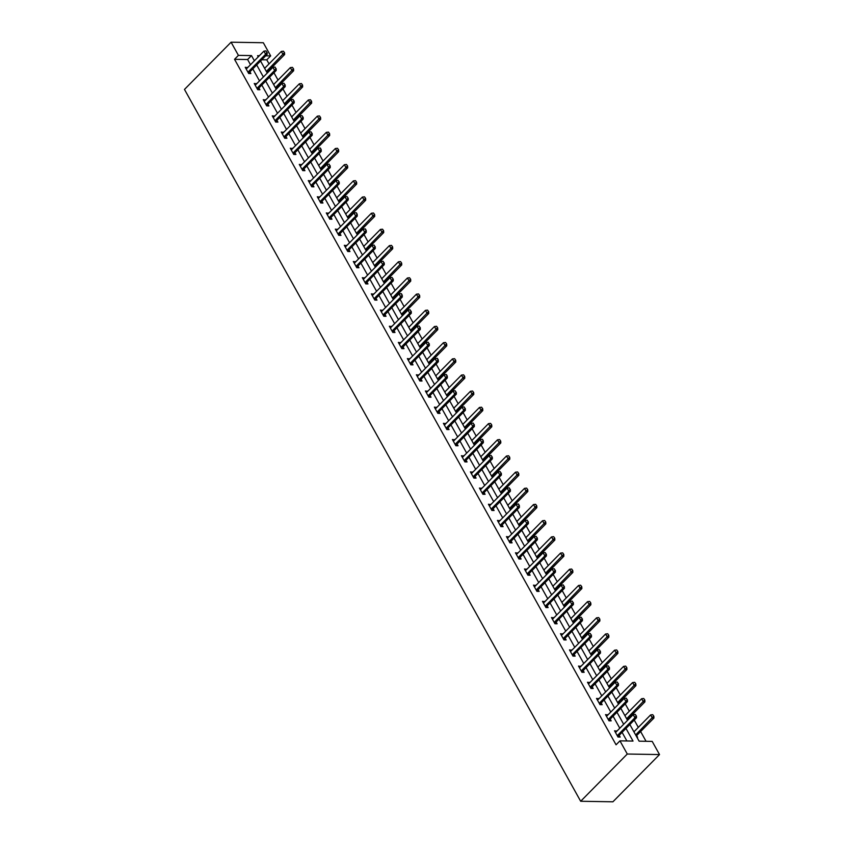 <?xml version="1.0" encoding="UTF-8"?>
<svg xmlns="http://www.w3.org/2000/svg" width="844" height="844" viewBox="0 0 844 844"><rect width="100%" height="100%" fill="white"/><g stroke="black" fill="none" stroke-linecap="round" stroke-linejoin="round"><path stroke-width="1.27" d="M629.846 724.511L639.119 741.18L652.19 741.391L659.523 754.568L612.913 801.8L580.672 801.262L184.477 89.432L231.087 42.2L238.419 55.377L234.537 59.312L616.067 744.798L619.95 740.853L633.021 741.074L625.984 728.425M231.087 42.2L263.328 42.738L270.66 55.904L265.67 55.831M269.025 63.891L266.767 59.85L270.66 55.904M646.061 741.296L640.628 731.526M638.317 727.38L634.234 720.048M631.934 715.912L631.618 715.343M629.308 711.197L625.235 703.875M622.925 699.729L622.608 699.159M620.308 695.013L616.226 687.691M613.915 683.545L613.609 682.975M611.299 678.84L607.216 671.507M604.916 667.361L604.599 666.802M602.289 662.656L598.206 655.324M595.906 651.178L595.59 650.619M593.279 646.472L589.207 639.14M586.896 634.994L586.58 634.435M584.28 630.289L580.197 622.956M577.887 618.81L577.581 618.251M575.27 614.105L571.188 606.773M568.877 602.627L568.571 602.067M566.261 597.921L562.178 590.589M559.878 586.443L559.561 585.884M557.251 581.738L553.179 574.405M550.868 570.259L550.552 569.7M548.252 565.554L544.169 558.222M541.859 554.086L541.553 553.516M539.242 549.37L535.159 542.038M532.849 537.902L532.543 537.333M530.232 533.186L526.15 525.865M523.85 521.719L523.533 521.149M521.223 517.003L517.15 509.681M514.84 505.535L514.524 504.965M512.224 500.83L508.141 493.497M505.83 489.351L505.514 488.792M503.214 484.646L499.131 477.314M496.821 473.167L496.515 472.608M494.204 468.462L490.121 461.13M487.821 456.984L487.505 456.425M485.194 452.278L481.122 444.946M478.812 440.8L478.495 440.241M476.195 436.095L472.112 428.763M469.802 424.616L469.486 424.057M467.186 419.911L463.103 412.579M460.792 408.433L460.486 407.874M458.176 403.727L454.093 396.395M451.793 392.249L451.477 391.69M449.166 387.544L445.083 380.211M442.783 376.076L442.467 375.506M440.157 371.36L436.084 364.028M433.774 359.892L433.457 359.322M431.157 355.176L427.075 347.855M424.764 343.708L424.458 343.139M422.148 339.003L418.065 331.671M415.765 327.525L415.448 326.955M413.138 322.819L409.055 315.487M406.755 311.341L406.439 310.782M404.128 306.636L400.056 299.303M397.746 295.157L397.429 294.598M395.129 290.452L391.046 283.12M388.736 278.974L388.43 278.414M386.119 274.268L382.037 266.936M379.726 262.79L379.42 262.231M377.11 258.085L373.027 250.752M370.727 246.606L370.411 246.047M368.1 241.901L364.028 234.569M361.717 230.423L361.401 229.863M359.101 225.717L355.018 218.385M352.708 214.239L352.402 213.68M350.091 209.534L346.008 202.201M343.698 198.066L343.392 197.496M341.082 193.35L336.999 186.028M334.699 181.882L334.382 181.312M332.072 177.166L327.999 169.844M325.689 165.698L325.373 165.129M323.073 160.993L318.99 153.661M316.679 149.515L316.363 148.955M314.063 144.809L309.98 137.477M307.67 133.331L307.364 132.772M305.053 128.626L300.97 121.293M298.671 117.147L298.354 116.588M296.044 112.442L291.971 105.11M289.661 100.963L289.344 100.404M287.044 96.258L282.962 88.926M280.651 84.78L280.335 84.221M278.035 80.075L273.952 72.742M271.641 68.596L271.335 68.037M266.767 59.85L261.788 59.766M264.225 67.615L265.027 67.942M267.643 72.658L267.348 72.13M273.234 83.799L274.026 84.126M276.653 88.842L276.357 88.314M282.234 99.982L283.035 100.309M291.243 116.166L292.045 116.493M300.253 132.35L301.055 132.677M303.671 137.382L303.376 136.865A1.298 0.971 91 0 1 303.566 136.612L320.657 119.289L319.095 119.268L317.355 116.155L300.654 133.078M309.263 148.523L310.054 148.86M318.262 164.707L319.064 165.044M321.691 169.749L321.395 169.222M327.272 180.89L328.073 181.228M330.69 185.933L330.405 185.406M336.281 197.074L337.083 197.412M339.699 202.117L339.415 201.589A1.298 0.971 91 0 1 339.594 201.336L356.685 184.024L355.124 183.992L353.393 180.88L336.682 197.802M345.291 213.258L346.093 213.595M348.709 218.301L348.414 217.773M354.29 229.441L355.092 229.779M357.719 234.484L357.423 233.957M363.3 245.625L364.102 245.952M366.718 250.668L366.433 250.14M372.309 261.809L373.111 262.136M375.728 266.852L375.443 266.324A1.298 0.971 91 0 1 375.622 266.071L392.713 248.748L391.152 248.727L389.422 245.615L372.721 262.537M381.319 277.993L382.121 278.32M384.737 283.025L384.442 282.508A1.298 0.971 91 0 1 384.632 282.255L401.723 264.932L400.161 264.91L398.421 261.798L381.72 278.72M390.318 294.176L391.12 294.503M399.328 310.36L400.13 310.687M408.338 326.533L409.14 326.871M417.347 342.717L418.149 343.054M420.766 347.76L420.47 347.232A1.298 0.971 91 0 1 420.66 346.989L437.751 329.666L436.19 329.635L434.449 326.522L417.748 343.455M426.357 358.9L427.148 359.238M429.775 363.943L429.48 363.416M435.356 375.084L436.158 375.422M438.785 380.127L438.49 379.6M444.366 391.268L445.168 391.605M447.784 396.311L447.499 395.783M453.376 407.452L454.177 407.789M456.794 412.494L456.498 411.967A1.298 0.971 91 0 1 456.688 411.714L473.779 394.401L472.218 394.37L470.477 391.257L453.777 408.179M462.385 423.635L463.177 423.962M465.804 428.678L465.508 428.151M471.385 439.819L472.186 440.146M474.813 444.862L474.518 444.334M480.394 456.003L481.196 456.33M489.404 472.186L490.206 472.513M498.414 488.37L499.205 488.697M507.413 504.543L508.215 504.881M516.423 520.727L517.224 521.064M519.841 525.77L519.556 525.242M525.432 536.911L526.234 537.248M528.85 541.953L528.566 541.426M534.442 553.094L535.244 553.432M537.86 558.137L537.565 557.61M543.441 569.278L544.243 569.616M546.87 574.321L546.574 573.793M552.451 585.462L553.253 585.789M555.869 590.505L555.584 589.977M561.46 601.645L562.262 601.972M564.879 606.688L564.594 606.161M570.47 617.829L571.272 618.156M573.888 622.872L573.593 622.344M579.469 634.013L580.271 634.34M588.479 650.196L589.281 650.524M591.897 655.229L591.612 654.712A1.298 0.971 91 0 1 591.802 654.459L608.893 637.136L607.321 637.114L605.591 634.002L588.89 650.924M597.489 666.37L598.29 666.707M606.498 682.553L607.3 682.891M609.917 687.596L609.621 687.069M615.508 698.737L616.299 699.075M618.926 703.78L618.631 703.252M624.507 714.921L625.309 715.258M627.936 719.964L627.641 719.436A1.298 0.971 91 0 1 627.831 719.183L644.921 701.87L643.35 701.839L641.619 698.726L624.919 715.659M633.517 731.104L634.319 731.442M636.977 737.329L637.6 737.339L636.65 735.62M626.892 740.969L622.102 732.36M619.791 728.214L613.092 716.176M610.782 712.03L604.082 699.992M601.772 695.846L595.073 683.809M592.773 679.663L586.063 667.625M583.763 663.479L577.064 651.441M574.753 647.295L568.054 635.258M565.744 631.112L559.044 619.074M556.734 614.938L550.035 602.901M547.735 598.755L541.036 586.717M538.725 582.571L532.026 570.533M529.716 566.387L523.016 554.35M520.706 550.204L514.007 538.166M511.707 534.02L505.007 521.982M502.697 517.836L495.998 505.799M493.687 501.652L486.988 489.615M484.678 485.469L477.978 473.431M475.678 469.285L468.979 457.248M466.669 453.101L459.969 441.064M457.659 436.928L450.96 424.891M448.649 420.745L441.95 408.707M439.65 404.561L432.951 392.523M430.64 388.377L423.941 376.34M421.631 372.193L414.931 360.156M412.621 356.01L405.922 343.972M403.622 339.826L396.912 327.788M394.612 323.642L387.913 311.605M385.602 307.459L378.903 295.421M376.593 291.275L369.894 279.237M367.594 275.102L360.884 263.054M358.584 258.918L351.885 246.881M349.574 242.734L342.875 230.697M340.565 226.551L333.865 214.513M331.555 210.367L324.856 198.329M322.556 194.183L315.856 182.146M313.546 178L306.847 165.962M304.536 161.816L297.837 149.778M295.527 145.632L288.827 133.595M286.527 129.448L279.828 117.411M277.518 113.265L270.818 101.227M268.508 97.092L261.809 85.054M259.498 80.908L252.799 68.87M250.499 64.724L247.608 59.523L234.537 59.312M247.598 67.657L245.235 67.298L248.706 73.523L250.879 73.555L249.929 71.845M256.608 83.841L254.244 83.482L257.715 89.707L259.889 89.738L258.929 88.029M265.607 100.025L263.254 99.666L266.715 105.89L268.898 105.922L267.938 104.202M274.616 116.208L272.264 115.85L275.724 122.074L277.908 122.106L276.948 120.386M283.626 132.392L281.274 132.033L284.734 138.258L286.907 138.289L285.958 136.57M292.636 148.576L290.273 148.217L293.744 154.441L295.917 154.473L294.957 152.753M301.646 164.749L299.282 164.401L302.743 170.615L304.927 170.657L303.967 168.937L303.07 170.625M310.645 180.932L308.292 180.574L311.752 186.798L313.936 186.84L312.976 185.121M319.654 197.116L317.302 196.757L320.762 202.982L322.935 203.024L321.986 201.305M328.664 213.3L326.301 212.941L329.772 219.166L331.945 219.208L330.996 217.488M337.674 229.484L335.311 229.125L338.771 235.349L340.955 235.392L339.995 233.672L339.098 235.36M346.673 245.667L344.32 245.309L347.781 251.533L349.965 251.565L349.005 249.856L348.108 251.544M355.683 261.851L353.33 261.492L356.79 267.717L358.964 267.748L358.014 266.039M364.692 278.035L362.329 277.676L365.8 283.901L367.973 283.932L367.024 282.212M373.702 294.218L371.339 293.86L374.799 300.084L376.983 300.116L376.023 298.396M382.701 310.402L380.349 310.043L383.809 316.268L385.993 316.3L385.033 314.58L384.136 316.268M391.711 326.586L389.358 326.227L392.819 332.452L394.992 332.483L394.042 330.764M400.721 342.759L398.357 342.4L401.828 348.625L404.002 348.667L403.052 346.947M409.73 358.943L407.367 358.584L410.838 364.808L413.011 364.851L412.051 363.131M418.729 375.126L416.377 374.768L419.837 380.992L422.021 381.034L421.061 379.315L420.164 381.003M427.739 391.31L425.387 390.951L428.847 397.176L431.031 397.218L430.071 395.498L429.174 397.186M436.749 407.494L434.386 407.135L437.857 413.36L440.03 413.402L439.08 411.682M445.759 423.677L443.395 423.319L446.866 429.543L449.04 429.575L448.08 427.866M454.758 439.861L452.405 439.502L455.865 445.727L458.049 445.759L457.089 444.039M463.767 456.045L461.415 455.686L464.875 461.911L467.059 461.942L466.099 460.223L465.202 461.911M472.777 472.229L470.414 471.87L473.885 478.094L476.058 478.126L475.109 476.406M481.787 488.412L479.424 488.054L482.895 494.278L485.068 494.31L484.108 492.59M490.797 504.596L488.433 504.237L491.894 510.462L494.078 510.493L493.118 508.774M499.796 520.769L497.443 520.41L500.903 526.635L503.087 526.677L502.127 524.957L501.231 526.645M508.805 536.953L506.453 536.594L509.913 542.819L512.086 542.861L511.137 541.141M517.815 553.136L515.452 552.778L518.923 559.002L521.096 559.044L520.147 557.325M526.825 569.32L524.462 568.961L527.922 575.186L530.106 575.228L529.146 573.509M535.824 585.504L533.471 585.145L536.932 591.37L539.116 591.401L538.155 589.692M544.834 601.688L542.481 601.329L545.941 607.553L548.115 607.585L547.165 605.876M553.843 617.871L551.48 617.513L554.951 623.737L557.124 623.769L556.175 622.049M562.853 634.055L560.49 633.696L563.95 639.921L566.134 639.952L565.174 638.233M571.852 650.239L569.5 649.88L572.96 656.104L575.144 656.136L574.184 654.416M580.862 666.422L578.509 666.064L581.97 672.288L584.143 672.32L583.193 670.6M589.872 682.606L587.508 682.247L590.979 688.472L593.153 688.504L592.203 686.784M598.881 698.779L596.518 698.421L599.989 704.645L602.162 704.687L601.202 702.968M607.88 714.963L605.528 714.604L608.988 720.829L611.172 720.871L610.212 719.151M616.89 731.147L614.537 730.788L617.998 737.012L620.182 737.055L619.222 735.335M619.95 740.853L627.282 754.03L580.672 801.262M627.282 754.03L659.523 754.568M259.372 55.725L257.589 55.693L258.243 56.875M260.553 61.011L267.253 73.048M269.553 77.194L276.262 89.232M278.562 93.378L285.261 105.416M287.572 109.562L294.271 121.599M296.582 125.745L303.281 137.783M305.581 141.929L312.291 153.967M314.59 158.113L321.29 170.15M323.6 174.297L330.299 186.334M332.61 190.48L339.309 202.518M341.62 206.664L348.319 218.702M350.619 222.837L357.318 234.885M359.628 239.021L366.328 251.058M368.638 255.204L375.337 267.242M377.648 271.388L384.347 283.426M386.647 287.572L393.346 299.609M395.657 303.756L402.356 315.793M404.666 319.939L411.366 331.977M413.676 336.123L420.375 348.161M422.675 352.307L429.374 364.344M431.685 368.49L438.384 380.528M440.695 384.674L447.394 396.712M449.704 400.847L456.404 412.885M458.703 417.031L465.413 429.068M467.713 433.215L474.412 445.252M476.723 449.398L483.422 461.436M485.733 465.582L492.432 477.62M494.732 481.766L501.441 493.803M503.741 497.949L510.441 509.987M512.751 514.133L519.45 526.171M521.761 530.317L528.46 542.354M530.77 546.501L537.47 558.538M539.77 562.684L546.469 574.722M548.779 578.857L555.479 590.895M557.789 595.041L564.488 607.079M566.799 611.225L573.498 623.262M575.798 627.409L582.497 639.446M584.808 643.592L591.507 655.63M593.817 659.776L600.517 671.813M602.827 675.96L609.526 687.997M611.826 692.143L618.525 704.181M620.836 708.327L627.535 720.365M254.382 60.789L251.491 55.588L238.419 55.377M623.674 724.279L616.975 712.241M614.664 708.095L607.965 696.057M605.654 691.911L598.955 679.874M596.655 675.727L589.956 663.69M587.646 659.544L580.946 647.506M578.636 643.36L571.937 631.323M569.626 627.176L562.927 615.139M560.627 610.993L553.928 598.955M551.617 594.82L544.918 582.782M542.608 578.636L535.908 566.598M533.598 562.452L526.899 550.415M524.599 546.268L517.899 534.231M515.589 530.085L508.89 518.047M506.579 513.901L499.88 501.863M497.57 497.717L490.87 485.68M488.57 481.534L481.861 469.496M479.561 465.35L472.862 453.312M470.551 449.166L463.852 437.129M461.541 432.993L454.842 420.945M452.542 416.809L445.832 404.772M443.533 400.626L436.833 388.588M434.523 384.442L427.824 372.404M425.513 368.258L418.814 356.221M416.503 352.075L409.804 340.037M407.504 335.891L400.805 323.853M398.495 319.707L391.795 307.67M389.485 303.523L382.786 291.486M380.475 287.34L373.776 275.302M371.476 271.156L364.777 259.119M362.466 254.983L355.767 242.935M353.457 238.799L346.757 226.762M344.447 222.616L337.748 210.578M335.448 206.432L328.749 194.394M326.438 190.248L319.739 178.211M317.428 174.064L310.729 162.027M308.419 157.881L301.719 145.843M299.42 141.697L292.71 129.66M290.41 125.513L283.711 113.476M281.4 109.33L274.701 97.292M272.39 93.146L265.691 81.108M263.391 76.973L256.681 64.935M247.608 59.523L251.491 55.588M246.037 68.733L247.419 67.33M255.046 84.917L256.428 83.514M264.056 101.101L265.427 99.697M273.055 117.284L274.437 115.881M282.065 133.468L283.447 132.065M291.074 149.652L292.457 148.249M300.084 165.825L301.456 164.432M309.083 182.009L310.465 180.616M318.093 198.192L319.475 196.8M327.103 214.376L328.485 212.983M336.112 230.56L337.494 229.167M345.122 246.743L346.494 245.34M354.121 262.927L355.503 261.524M363.131 279.111L364.513 277.708M372.141 295.294L373.523 293.891M381.15 311.478L382.522 310.075M390.15 327.662L391.532 326.259M399.159 343.835L400.541 342.442M408.169 360.019L409.551 358.626M417.179 376.202L418.55 374.81M426.178 392.386L427.56 390.994M435.188 408.57L436.57 407.177M444.197 424.754L445.579 423.35M453.207 440.937L454.578 439.534M462.206 457.121L463.588 455.718M471.216 473.305L472.598 471.901M480.225 489.488L481.607 488.085M489.235 505.672L490.607 504.269M498.234 521.845L499.616 520.453M507.244 538.029L508.626 536.636M516.254 554.213L517.636 552.82M525.263 570.396L526.645 569.004M534.273 586.58L535.645 585.187M543.272 602.764L544.654 601.361M552.282 618.947L553.664 617.544M561.292 635.131L562.674 633.728M570.301 651.315L571.673 649.912M579.3 667.499L580.683 666.095M588.31 683.682L589.692 682.279M597.32 699.855L598.702 698.463M606.33 716.039L607.701 714.646M615.329 732.223L616.711 730.83M266.873 52.455L265.997 50.893L266.873 52.455L265.638 54.248L267.21 54.269L250.119 71.592A1.298 0.971 -89 0 0 249.908 71.877L249.033 73.534M246.1 68.849L246.553 68.638A1.298 0.971 -89 0 0 246.817 68.448L263.908 51.136L265.638 54.248L248.547 71.561A1.298 0.971 -89 0 0 248.336 71.845L248.062 72.373M265.997 50.893L263.908 51.136M267.21 54.269L267.126 52.455M267.052 72.7L267.337 72.162A1.298 0.971 91 0 1 267.537 71.877L284.628 54.554L283.067 54.533L281.326 51.421L264.626 68.343M284.555 52.75L283.426 51.189L284.555 52.75L284.628 54.554M266.366 71.455L284.291 52.739M281.326 51.421L283.426 51.189M275.872 68.638L275.007 67.077L275.872 68.638L274.648 70.432L276.21 70.453L259.119 87.776A1.298 0.971 -89 0 0 258.918 88.061L258.032 89.707M255.11 85.033L255.563 84.822A1.298 0.971 -89 0 0 255.827 84.632L272.907 67.32L274.648 70.432L257.557 87.744A1.298 0.971 -89 0 0 257.346 88.029L257.072 88.557M275.007 67.077L272.907 67.32M276.21 70.453L276.136 68.638M284.882 84.822L284.017 83.261L284.882 84.822L283.647 86.605L285.219 86.637L268.128 103.949A1.298 0.971 -89 0 0 267.917 104.245L267.042 105.89M264.119 101.217L264.562 101.006A1.298 0.971 -89 0 0 264.826 100.816L281.917 83.493L283.647 86.605L266.556 103.928A1.298 0.971 -89 0 0 266.356 104.213L266.082 104.74M284.017 83.261L281.917 83.493M285.219 86.637L285.145 84.822M276.062 88.873L276.336 88.346A1.298 0.971 91 0 1 276.547 88.061L293.638 70.738L292.066 70.717L290.336 67.604L273.635 84.527M293.564 68.934L292.435 67.372L293.564 68.934L293.638 70.738M275.366 87.639L293.301 68.923M290.336 67.604L292.435 67.372M285.061 105.057L285.346 104.529A1.298 0.971 91 0 1 285.557 104.245L302.648 86.921L301.076 86.9L299.346 83.788L282.645 100.71M302.574 85.117L301.445 83.556L302.574 85.117L302.648 86.921M284.375 103.823L302.31 85.107M299.346 83.788L301.445 83.556M293.891 101.006L293.026 99.444L293.891 101.006L292.657 102.789L294.229 102.82L277.138 120.133A1.298 0.971 -89 0 0 276.927 120.428L276.051 122.074M273.129 117.4L273.572 117.189A1.298 0.971 -89 0 0 273.836 116.999L290.927 99.676L292.657 102.789L275.566 120.112A1.298 0.971 -89 0 0 275.355 120.397L275.081 120.914M293.026 99.444L290.927 99.676M294.229 102.82L294.155 101.006M302.901 117.189L302.025 115.628L302.901 117.189L301.667 118.972L303.239 119.004L286.148 136.317A1.298 0.971 -89 0 0 285.937 136.612L285.061 138.258M282.139 133.584L282.582 133.373A1.298 0.971 -89 0 0 282.846 133.183L299.936 115.86L301.667 118.972L284.576 136.295A1.298 0.971 -89 0 0 284.365 136.58L284.09 137.097M302.025 115.628L299.936 115.86M303.239 119.004L303.154 117.189M311.9 133.363L311.035 131.812L311.9 133.363L310.676 135.156L312.238 135.188L295.147 152.5A1.298 0.971 -89 0 0 294.946 152.785L294.06 154.441M291.138 149.768L291.591 149.557A1.298 0.971 -89 0 0 291.855 149.367L308.946 132.044L310.676 135.156L293.585 152.479A1.298 0.971 -89 0 0 293.374 152.764L293.1 153.281M311.035 131.812L308.946 132.044M312.238 135.188L312.164 133.373M294.071 121.241L294.356 120.713A1.298 0.971 91 0 1 294.567 120.428L311.658 103.105L310.086 103.084L308.355 99.972L291.655 116.894M311.573 101.291L310.444 99.74L311.573 101.291L311.658 103.105M293.385 120.006L311.32 101.291M308.355 99.972L310.444 99.74M320.583 117.474L319.454 115.913L320.583 117.474L320.657 119.289M302.395 136.19L320.319 117.474M303.08 137.424L302.774 136.886M317.355 116.155L319.454 115.913M312.09 153.608L312.364 153.08A1.298 0.971 91 0 1 312.575 152.796L329.666 135.473L328.094 135.451L326.364 132.339L309.664 149.261M329.593 133.658L328.464 132.097L329.593 133.658L329.666 135.473M311.394 152.374L329.329 133.658M326.364 132.339L328.464 132.097M302.585 168.663L304.156 168.684L321.248 151.371L319.676 151.34L302.585 168.663A1.298 0.971 -89 0 0 302.384 168.948L302.11 169.465M304.156 168.684A1.298 0.971 -89 0 0 303.945 168.969L302.384 168.948M320.045 147.995L321.174 149.557L320.309 147.995L317.945 148.227L300.854 165.551A1.298 0.971 -89 0 1 300.591 165.74L300.147 165.952M320.91 149.546L319.676 151.34L317.945 148.227M321.248 151.371L321.174 149.557M321.089 169.792L321.374 169.264A1.298 0.971 91 0 1 321.585 168.979L338.676 151.656L337.104 151.625L335.374 148.512L318.673 165.445M338.602 149.842L337.473 148.28L338.602 149.842L338.676 151.656M320.403 168.557L338.338 149.842M335.374 148.512L337.473 148.28M329.92 165.73L329.054 164.179L329.92 165.73L328.685 167.523L330.257 167.545L313.166 184.868A1.298 0.971 -89 0 0 312.955 185.152L312.08 186.809M309.157 182.135L309.6 181.924A1.298 0.971 -89 0 0 309.864 181.734L326.955 164.411L328.685 167.523L311.594 184.847A1.298 0.971 -89 0 0 311.394 185.131L311.109 185.648M329.054 164.179L326.955 164.411M330.257 167.545L330.183 165.74M330.099 185.975L330.384 185.448A1.298 0.971 91 0 1 330.595 185.152L347.686 167.84L346.114 167.808L344.384 164.696L327.683 181.629M347.601 166.025L346.473 164.464L347.601 166.025L347.686 167.84M329.413 184.741L347.348 166.025M344.384 164.696L346.473 164.464M338.929 181.914L338.064 180.363L338.929 181.914L337.695 183.707L339.267 183.728L322.176 201.051A1.298 0.971 -89 0 0 321.965 201.336L321.089 202.993M318.167 198.319L318.61 198.097A1.298 0.971 -89 0 0 318.874 197.907L335.965 180.595L337.695 183.707L320.604 201.02A1.298 0.971 -89 0 0 320.393 201.315L320.119 201.832M338.064 180.363L335.965 180.595M339.267 183.728L339.183 181.924M356.611 182.209L355.482 180.648L356.611 182.209L356.685 184.024M338.423 200.914L356.347 182.209M339.109 202.159L338.813 201.621M353.393 180.88L355.482 180.648M347.928 198.097L347.063 196.547L347.928 198.097L346.705 199.891L348.266 199.912L331.175 217.235A1.298 0.971 -89 0 0 330.975 217.52L330.099 219.176M327.166 214.503L327.62 214.281A1.298 0.971 -89 0 0 327.883 214.091L344.974 196.779L346.705 199.891L329.614 217.203A1.298 0.971 -89 0 0 329.403 217.499L329.128 218.016M347.063 196.547L344.974 196.779M348.266 199.912L348.192 198.097M348.118 218.343L348.393 217.805A1.298 0.971 91 0 1 348.604 217.52L365.695 200.207L364.123 200.176L362.392 197.063L345.692 213.986M365.621 198.393L364.492 196.831L365.621 198.393L365.695 200.207M347.422 217.098L365.357 198.382M362.392 197.063L364.492 196.831M338.623 233.387L340.185 233.419L357.276 216.096L355.714 216.075L338.623 233.387A1.298 0.971 -89 0 0 338.412 233.682L338.138 234.199M340.185 233.419A1.298 0.971 -89 0 0 339.974 233.704L338.412 233.682M356.073 212.72L357.202 214.281L356.337 212.73L353.974 212.962L336.883 230.275A1.298 0.971 -89 0 1 336.619 230.465L336.176 230.676M356.938 214.281L355.714 216.075L353.974 212.962M357.276 216.096L357.202 214.281M357.128 234.526L357.402 233.988A1.298 0.971 91 0 1 357.613 233.704L374.704 216.391L373.132 216.359L371.402 213.247L354.702 230.169M374.63 214.576L373.502 213.015L374.63 214.576L374.704 216.391M356.432 233.282L374.367 214.566M371.402 213.247L373.502 213.015M347.623 249.571L349.194 249.602L366.285 232.279L364.713 232.258L347.623 249.571A1.298 0.971 -89 0 0 347.422 249.856L347.137 250.383M349.194 249.602A1.298 0.971 -89 0 0 348.983 249.887L347.422 249.856M365.083 228.903L366.212 230.465L365.346 228.914L362.983 229.146L345.892 246.459A1.298 0.971 -89 0 1 345.629 246.648L345.185 246.859M365.948 230.465L364.713 232.258L362.983 229.146M366.285 232.279L366.212 230.465M366.127 250.71L366.412 250.172A1.298 0.971 91 0 1 366.623 249.887L383.714 232.564L382.142 232.543L380.412 229.431L363.711 246.353M383.63 230.76L382.511 229.199L383.63 230.76L383.714 232.564M365.441 249.465L383.376 230.75M380.412 229.431L382.511 229.199M374.958 246.648L374.092 245.087L374.958 246.648L373.723 248.442L375.295 248.463L358.204 265.786A1.298 0.971 -89 0 0 357.993 266.071L357.118 267.717M354.195 263.043L354.638 262.832A1.298 0.971 -89 0 0 354.902 262.642L371.993 245.33L373.723 248.442L356.632 265.755A1.298 0.971 -89 0 0 356.421 266.039L356.147 266.567M374.092 245.087L371.993 245.33M375.295 248.463L375.211 246.648M392.639 246.944L391.51 245.382L392.639 246.944L392.713 248.748M374.451 265.649L392.376 246.933M375.137 266.883L374.841 266.345M389.422 245.615L391.51 245.382M383.957 262.832L383.092 261.271L383.957 262.832L382.733 264.615L384.294 264.647L367.203 281.959A1.298 0.971 -89 0 0 367.003 282.255L366.127 283.901M363.194 279.227L363.648 279.016A1.298 0.971 -89 0 0 363.912 278.826L381.003 261.503L382.733 264.615L365.642 281.938A1.298 0.971 -89 0 0 365.431 282.223L365.157 282.751M383.092 261.271L381.003 261.503M384.294 264.647L384.22 262.832M401.649 263.128L400.52 261.566L401.649 263.128L401.723 264.932M383.45 281.833L401.385 263.117M384.147 283.067L383.841 282.529M398.421 261.798L400.52 261.566M392.966 279.016L392.101 277.454L392.966 279.016L391.743 280.799L393.304 280.83L376.213 298.143A1.298 0.971 -89 0 0 376.013 298.438L375.126 300.084M372.204 295.411L372.658 295.2A1.298 0.971 -89 0 0 372.911 295.01L390.002 277.687L391.743 280.799L374.652 298.122A1.298 0.971 -89 0 0 374.441 298.407L374.166 298.924M392.101 277.454L390.002 277.687M393.304 280.83L393.23 279.016M393.156 299.251L393.431 298.723A1.298 0.971 91 0 1 393.642 298.438L410.733 281.115L409.161 281.094L407.43 277.982L390.73 294.904M410.659 279.301L409.53 277.75L410.659 279.301L410.733 281.115M392.46 298.016L410.395 279.301M407.43 277.982L409.53 277.75M383.651 314.306L385.223 314.327L402.314 297.014L400.742 296.982L383.651 314.306A1.298 0.971 -89 0 0 383.45 314.59L383.165 315.107M385.223 314.327A1.298 0.971 -89 0 0 385.012 314.622L383.45 314.59M401.111 293.638L402.24 295.2L401.375 293.638L399.012 293.87L381.921 311.193A1.298 0.971 -89 0 1 381.657 311.383L381.214 311.594M401.976 295.2L400.742 296.982L399.012 293.87M402.314 297.014L402.24 295.2M402.155 315.434L402.44 314.907A1.298 0.971 91 0 1 402.651 314.622L419.742 297.299L418.17 297.278L416.44 294.166L399.739 311.088M419.658 295.484L418.54 293.923L419.658 295.484L419.742 297.299M401.47 314.2L419.405 295.484M416.44 294.166L418.54 293.923M410.986 311.373L410.121 309.822L410.986 311.373L409.751 313.166L411.323 313.198L394.232 330.51A1.298 0.971 -89 0 0 394.021 330.795L393.146 332.452M390.223 327.778L390.666 327.567A1.298 0.971 -89 0 0 390.93 327.377L408.021 310.054L409.751 313.166L392.66 330.489A1.298 0.971 -89 0 0 392.449 330.774L392.175 331.291M410.121 309.822L408.021 310.054M411.323 313.198L411.239 311.383M411.165 331.618L411.45 331.091A1.298 0.971 91 0 1 411.661 330.806L428.741 313.483L427.18 313.462L425.45 310.349L408.749 327.272M428.668 311.668L427.539 310.107L428.668 311.668L428.741 313.483M410.479 330.384L428.404 311.668M425.45 310.349L427.539 310.107M419.985 327.556L419.12 326.006L419.985 327.556L418.761 329.35L420.323 329.382L403.242 346.694A1.298 0.971 -89 0 0 403.031 346.979L402.155 348.635M399.223 343.962L399.676 343.751A1.298 0.971 -89 0 0 399.94 343.561L417.031 326.238L418.761 329.35L401.67 346.673A1.298 0.971 -89 0 0 401.459 346.958L401.185 347.475M419.12 326.006L417.031 326.238M420.323 329.382L420.249 327.567M437.677 327.852L436.548 326.29L437.677 327.852L437.751 329.666M419.489 346.567L437.414 327.852M420.175 347.802L419.869 347.264M434.449 326.522L436.548 326.29M428.995 343.74L428.13 342.189L428.995 343.74L427.771 345.534L429.332 345.555L412.241 362.878A1.298 0.971 -89 0 0 412.041 363.163L411.155 364.819M408.232 360.145L408.686 359.934A1.298 0.971 -89 0 0 408.939 359.744L426.03 342.421L427.771 345.534L410.68 362.857A1.298 0.971 -89 0 0 410.469 363.142L410.195 363.658M428.13 342.189L426.03 342.421M429.332 345.555L429.258 343.751M429.185 363.986L429.459 363.458A1.298 0.971 91 0 1 429.67 363.163L446.761 345.85L445.189 345.818L443.459 342.706L426.758 359.639M446.687 344.036L445.558 342.474L446.687 344.036L446.761 345.85M428.488 362.751L446.423 344.036M443.459 342.706L445.558 342.474M419.679 379.03L421.251 379.061L438.342 361.738L436.77 361.717L419.679 379.03A1.298 0.971 -89 0 0 419.479 379.325L419.194 379.842M421.251 379.061A1.298 0.971 -89 0 0 421.04 379.346L419.479 379.325M437.139 358.373L438.268 359.934L437.403 358.373L435.04 358.605L417.949 375.918A1.298 0.971 -89 0 1 417.685 376.107L417.242 376.329M438.004 359.924L436.77 361.717L435.04 358.605M438.342 361.738L438.268 359.934M438.184 380.169L438.469 379.642A1.298 0.971 91 0 1 438.68 379.346L455.771 362.034L454.199 362.002L452.468 358.89L435.768 375.812M455.697 360.219L454.568 358.658L455.697 360.219L455.771 362.034M437.498 378.924L455.433 360.219M452.468 358.89L454.568 358.658M428.689 395.214L430.261 395.245L447.352 377.922L445.78 377.901L428.689 395.214A1.298 0.971 -89 0 0 428.478 395.509L428.203 396.026M430.261 395.245A1.298 0.971 -89 0 0 430.05 395.53L428.478 395.509M446.149 374.557L447.278 376.107L446.402 374.557L444.049 374.789L426.958 392.101A1.298 0.971 -89 0 1 426.695 392.291L426.252 392.513M447.014 376.107L445.78 377.901L444.049 374.789M447.352 377.922L447.278 376.107M447.193 396.353L447.478 395.815A1.298 0.971 91 0 1 447.689 395.53L464.78 378.217L463.208 378.186L461.478 375.074L444.777 391.996M464.696 376.403L463.567 374.841L464.696 376.403L464.78 378.217M446.508 395.108L464.432 376.392M461.478 375.074L463.567 374.841M456.024 392.291L455.148 390.73L456.024 392.291L454.789 394.085L456.361 394.106L439.27 411.429A1.298 0.971 -89 0 0 439.059 411.714L438.184 413.37M435.251 408.686L435.704 408.475A1.298 0.971 -89 0 0 435.968 408.285L453.059 390.972L454.789 394.085L437.698 411.397A1.298 0.971 -89 0 0 437.487 411.693L437.213 412.21M455.148 390.73L453.059 390.972M456.361 394.106L456.277 392.291M473.706 392.587L472.577 391.025L473.706 392.587L473.779 394.401M455.517 411.292L473.442 392.576M456.203 412.537L455.897 411.988M470.477 391.257L472.577 391.025M465.023 408.475L464.158 406.913L465.023 408.475L463.799 410.268L465.361 410.289L448.269 427.613A1.298 0.971 -89 0 0 448.069 427.897L447.183 429.554M444.26 424.87L444.714 424.659A1.298 0.971 -89 0 0 444.978 424.469L462.058 407.156L463.799 410.268L446.708 427.581A1.298 0.971 -89 0 0 446.497 427.866L446.223 428.393M464.158 406.913L462.058 407.156M465.361 410.289L465.287 408.475M465.213 428.72L465.487 428.182A1.298 0.971 91 0 1 465.698 427.897L482.789 410.574L481.217 410.553L479.487 407.441L462.786 424.363M482.715 408.77L481.586 407.209L482.715 408.77L482.789 410.574M464.517 427.475L482.452 408.76M479.487 407.441L481.586 407.209M474.033 424.659L473.167 423.097L474.033 424.659L472.798 426.442L474.37 426.473L457.279 443.796A1.298 0.971 -89 0 0 457.068 444.081L456.193 445.727M453.27 441.053L453.713 440.842A1.298 0.971 -89 0 0 453.977 440.652L471.068 423.34L472.798 426.442L455.707 443.765A1.298 0.971 -89 0 0 455.507 444.049L455.232 444.577M473.167 423.097L471.068 423.34M474.37 426.473L474.296 424.659M474.212 444.893L474.497 444.366A1.298 0.971 91 0 1 474.708 444.081L491.799 426.758L490.227 426.737L488.497 423.625L471.796 440.547M491.725 424.954L490.596 423.393L491.725 424.954L491.799 426.758M473.526 443.659L491.461 424.943M488.497 423.625L490.596 423.393M464.717 459.948L466.289 459.969L483.38 442.657L481.808 442.625L464.717 459.948A1.298 0.971 -89 0 0 464.506 460.233L464.232 460.761M466.289 459.969A1.298 0.971 -89 0 0 466.078 460.265L464.506 460.233M482.177 439.281L483.306 440.842L482.43 439.291L480.078 439.513L462.987 456.836A1.298 0.971 -89 0 1 462.723 457.026L462.28 457.237M483.042 440.842L481.808 442.625L480.078 439.513M483.38 442.657L483.306 440.842M483.222 461.077L483.506 460.55A1.298 0.971 91 0 1 483.717 460.265L500.808 442.942L499.237 442.921L497.506 439.808L480.806 456.731M500.724 441.127L499.595 439.576L500.724 441.127L500.808 442.942M482.536 459.843L500.471 441.127M497.506 439.808L499.595 439.576M492.052 457.026L491.176 455.465L492.052 457.026L490.818 458.809L492.39 458.841L475.299 476.153A1.298 0.971 -89 0 0 475.088 476.449L474.212 478.094M471.29 473.421L471.733 473.21A1.298 0.971 -89 0 0 471.996 473.02L489.087 455.697L490.818 458.809L473.727 476.132A1.298 0.971 -89 0 0 473.516 476.417L473.241 476.934M491.176 455.465L489.087 455.697M492.39 458.841L492.305 457.026M492.231 477.261L492.516 476.733A1.298 0.971 91 0 1 492.717 476.449L509.808 459.125L508.246 459.104L506.505 455.992L489.805 472.914M509.734 457.311L508.605 455.76L509.734 457.311L509.808 459.125M491.546 476.027L509.47 457.311M506.505 455.992L508.605 455.76M501.051 473.199L500.186 471.648L501.051 473.199L499.827 474.993L501.389 475.024L484.298 492.337A1.298 0.971 -89 0 0 484.097 492.632L483.211 494.278M480.289 489.604L480.742 489.393A1.298 0.971 -89 0 0 481.006 489.203L498.097 471.88L499.827 474.993L482.736 492.316A1.298 0.971 -89 0 0 482.525 492.601L482.251 493.118M500.186 471.648L498.097 471.88M501.389 475.024L501.315 473.21M501.241 493.445L501.515 492.917A1.298 0.971 91 0 1 501.726 492.632L518.817 475.309L517.245 475.288L515.515 472.176L498.815 489.098M518.743 473.495L517.615 471.933L518.743 473.495L518.817 475.309M500.545 492.21L518.48 473.495M515.515 472.176L517.615 471.933M510.061 489.383L509.196 487.832L510.061 489.383L508.827 491.176L510.398 491.208L493.307 508.521A1.298 0.971 -89 0 0 493.096 508.805L492.221 510.462M489.298 505.788L489.742 505.577A1.298 0.971 -89 0 0 490.005 505.387L507.096 488.064L508.827 491.176L491.736 508.499A1.298 0.971 -89 0 0 491.535 508.784L491.261 509.301M509.196 487.832L507.096 488.064M510.398 491.208L510.325 489.393M510.24 509.628L510.525 509.101A1.298 0.971 91 0 1 510.736 508.816L527.827 491.493L526.255 491.472L524.525 488.359L507.824 505.282M527.753 489.678L526.624 488.117L527.753 489.678L527.827 491.493M509.554 508.394L527.489 489.678M524.525 488.359L526.624 488.117M500.745 524.683L502.317 524.704L519.408 507.392L517.836 507.36L500.745 524.683A1.298 0.971 -89 0 0 500.545 524.968L500.26 525.485M502.317 524.704A1.298 0.971 -89 0 0 502.106 524.989L500.545 524.968M518.205 504.016L519.334 505.577L518.469 504.016L516.106 504.248L499.015 521.571A1.298 0.971 -89 0 1 498.751 521.761L498.308 521.972M519.071 505.567L517.836 507.36L516.106 504.248M519.408 507.392L519.334 505.577M519.25 525.812L519.535 525.284A1.298 0.971 91 0 1 519.746 524.989L536.837 507.677L535.265 507.645L533.535 504.533L516.834 521.465M536.752 505.862L535.623 504.301L536.752 505.862L536.837 507.677M518.564 524.578L536.499 505.862M533.535 504.533L535.623 504.301M528.08 521.75L527.215 520.199L528.08 521.75L526.846 523.544L528.418 523.565L511.327 540.888A1.298 0.971 -89 0 0 511.116 541.173L510.24 542.829M507.318 538.155L507.761 537.944A1.298 0.971 -89 0 0 508.025 537.755L525.116 520.432L526.846 523.544L509.755 540.867A1.298 0.971 -89 0 0 509.544 541.152L509.27 541.669M527.215 520.199L525.116 520.432M528.418 523.565L528.333 521.761M528.26 541.996L528.544 541.468A1.298 0.971 91 0 1 528.745 541.173L545.836 523.86L544.274 523.829L542.544 520.716L525.833 537.649M545.762 522.046L544.633 520.484L545.762 522.046L545.836 523.86M527.574 540.761L545.498 522.046M542.544 520.716L544.633 520.484M537.079 537.934L536.214 536.383L537.079 537.934L535.856 539.727L537.417 539.749L520.326 557.072A1.298 0.971 -89 0 0 520.126 557.356L519.25 559.013M516.317 554.339L516.771 554.118A1.298 0.971 -89 0 0 517.034 553.928L534.125 536.615L535.856 539.727L518.765 557.04A1.298 0.971 -89 0 0 518.554 557.335L518.279 557.852M536.214 536.383L534.125 536.615M537.417 539.749L537.343 537.944M537.269 558.179L537.544 557.652A1.298 0.971 91 0 1 537.755 557.356L554.846 540.044L553.274 540.012L551.543 536.9L534.843 553.822M554.772 538.229L553.643 536.668L554.772 538.229L554.846 540.044M536.573 556.934L554.508 538.229M551.543 536.9L553.643 536.668M546.089 554.118L545.224 552.567L546.089 554.118L544.865 555.911L546.427 555.932L529.336 573.255A1.298 0.971 -89 0 0 529.125 573.54L528.249 575.197M525.327 570.523L525.77 570.301A1.298 0.971 -89 0 0 526.034 570.111L543.125 552.799L544.865 555.911L527.774 573.224A1.298 0.971 -89 0 0 527.563 573.519L527.289 574.036M545.224 552.567L543.125 552.799M546.427 555.932L546.353 554.118M546.279 574.363L546.553 573.825A1.298 0.971 91 0 1 546.764 573.54L563.855 556.228L562.283 556.196L560.553 553.084L543.852 570.006M563.781 554.413L562.653 552.852L563.781 554.413L563.855 556.228M545.583 573.118L563.518 554.402M560.553 553.084L562.653 552.852M555.099 570.301L554.234 568.74L555.099 570.301L553.864 572.095L555.436 572.116L538.345 589.439A1.298 0.971 -89 0 0 538.134 589.724L537.259 591.38M534.336 586.696L534.779 586.485A1.298 0.971 -89 0 0 535.043 586.295L552.134 568.983L553.864 572.095L536.773 589.407A1.298 0.971 -89 0 0 536.573 589.692L536.288 590.22M554.234 568.74L552.134 568.983M555.436 572.116L555.363 570.301M555.278 590.547L555.563 590.009A1.298 0.971 91 0 1 555.774 589.724L572.865 572.411L571.293 572.38L569.563 569.267L552.862 586.19M572.781 570.597L571.662 569.035L572.781 570.597L572.865 572.411M554.592 589.302L572.527 570.586M569.563 569.267L571.662 569.035M564.109 586.485L563.243 584.924L564.109 586.485L562.874 588.279L564.446 588.3L547.355 605.623A1.298 0.971 -89 0 0 547.144 605.908L546.268 607.553M543.346 602.88L543.789 602.669A1.298 0.971 -89 0 0 544.053 602.479L561.144 585.166L562.874 588.279L545.783 605.591A1.298 0.971 -89 0 0 545.572 605.876L545.298 606.403M563.243 584.924L561.144 585.166M564.446 588.3L564.362 586.485M564.288 606.731L564.573 606.192A1.298 0.971 91 0 1 564.773 605.908L581.864 588.584L580.303 588.563L578.573 585.451L561.872 602.373M581.79 586.78L580.661 585.219L581.79 586.78L581.864 588.584M563.602 605.486L581.527 586.77M578.573 585.451L580.661 585.219M573.108 602.669L572.243 601.107L573.108 602.669L571.884 604.452L573.445 604.483L556.354 621.806A1.298 0.971 -89 0 0 556.154 622.091L555.278 623.737M552.345 619.063L552.799 618.852A1.298 0.971 -89 0 0 553.063 618.663L570.154 601.339L571.884 604.452L554.793 621.775A1.298 0.971 -89 0 0 554.582 622.06L554.308 622.587M572.243 601.107L570.154 601.339M573.445 604.483L573.371 602.669M573.298 622.904L573.572 622.376A1.298 0.971 91 0 1 573.783 622.091L590.874 604.768L589.312 604.747L587.572 601.635L570.871 618.557M590.8 602.964L589.671 601.403L590.8 602.964L590.874 604.768M572.601 621.669L590.536 602.954M587.572 601.635L589.671 601.403M582.117 618.852L581.252 617.291L582.117 618.852L580.894 620.635L582.455 620.667L565.364 637.98A1.298 0.971 -89 0 0 565.163 638.275L564.277 639.921M561.355 635.247L561.809 635.036A1.298 0.971 -89 0 0 562.062 634.846L579.153 617.523L580.894 620.635L563.803 637.958A1.298 0.971 -89 0 0 563.592 638.243L563.317 638.771M581.252 617.291L579.153 617.523M582.455 620.667L582.381 618.852M582.307 639.087L582.582 638.56A1.298 0.971 91 0 1 582.793 638.275L599.884 620.952L598.312 620.931L596.581 617.819L579.881 634.741M599.81 619.137L598.681 617.586L599.81 619.137L599.884 620.952M581.611 637.853L599.546 619.137M596.581 617.819L598.681 617.586M591.127 635.036L590.262 633.475L591.127 635.036L589.893 636.819L591.465 636.851L574.374 654.163A1.298 0.971 -89 0 0 574.163 654.459L573.287 656.104M570.365 651.431L570.808 651.22A1.298 0.971 -89 0 0 571.071 651.03L588.162 633.707L589.893 636.819L572.802 654.142A1.298 0.971 -89 0 0 572.601 654.427L572.316 654.944M590.262 633.475L588.162 633.707M591.465 636.851L591.391 635.036M608.809 635.321L607.691 633.76L608.809 635.321L608.893 637.136M590.621 654.037L608.556 635.321M591.306 655.271L591.011 654.733M605.591 634.002L607.691 633.76M600.137 651.209L599.272 649.658L600.137 651.209L598.902 653.003L600.474 653.034L583.383 670.347A1.298 0.971 -89 0 0 583.172 670.632L582.297 672.288M579.374 667.615L579.817 667.404A1.298 0.971 -89 0 0 580.081 667.214L597.172 649.891L598.902 653.003L581.811 670.326A1.298 0.971 -89 0 0 581.6 670.611L581.326 671.128M599.272 649.658L597.172 649.891M600.474 653.034L600.39 651.22M600.316 671.455L600.601 670.927A1.298 0.971 91 0 1 600.812 670.642L617.892 653.319L616.331 653.298L614.601 650.186L597.9 667.108M617.819 651.505L616.69 649.943L617.819 651.505L617.892 653.319M599.63 670.22L617.555 651.505M614.601 650.186L616.69 649.943M609.136 667.393L608.271 665.842L609.136 667.393L607.912 669.186L609.474 669.218L592.393 686.531A1.298 0.971 -89 0 0 592.182 686.816L591.306 688.472M588.374 683.798L588.827 683.587A1.298 0.971 -89 0 0 589.091 683.397L606.182 666.074L607.912 669.186L590.821 686.51A1.298 0.971 -89 0 0 590.61 686.794L590.336 687.311M608.271 665.842L606.182 666.074M609.474 669.218L609.4 667.404M609.326 687.638L609.611 687.111A1.298 0.971 91 0 1 609.811 686.826L626.902 669.503L625.341 669.482L623.6 666.37L606.899 683.292M626.828 667.688L625.699 666.127L626.828 667.688L626.902 669.503M608.64 686.404L626.564 667.688M623.6 666.37L625.699 666.127M618.146 683.577L617.28 682.026L618.146 683.577L616.922 685.37L618.483 685.391L601.392 702.714A1.298 0.971 -89 0 0 601.192 702.999L600.306 704.656M597.383 699.982L597.837 699.771A1.298 0.971 -89 0 0 598.09 699.581L615.181 682.258L616.922 685.37L599.831 702.693A1.298 0.971 -89 0 0 599.62 702.978L599.346 703.495M617.28 682.026L615.181 682.258M618.483 685.391L618.409 683.587M618.336 703.822L618.61 703.295A1.298 0.971 91 0 1 618.821 702.999L635.912 685.687L634.34 685.655L632.61 682.543L615.909 699.476M635.838 683.872L634.709 682.311L635.838 683.872L635.912 685.687M617.639 702.588L635.574 683.872M632.61 682.543L634.709 682.311M627.155 699.76L626.29 698.21L627.155 699.76L625.921 701.554L627.493 701.575L610.402 718.898A1.298 0.971 -89 0 0 610.191 719.183L609.315 720.839M606.393 716.166L606.836 715.955A1.298 0.971 -89 0 0 607.1 715.765L624.191 698.442L625.921 701.554L608.83 718.877A1.298 0.971 -89 0 0 608.629 719.162L608.345 719.679M626.29 698.21L624.191 698.442M627.493 701.575L627.419 699.771M644.848 700.056L643.719 698.494L644.848 700.056L644.921 701.87M626.649 718.771L644.584 700.056M627.335 720.006L627.039 719.468M641.619 698.726L643.719 698.494M636.165 715.944L635.3 714.393L636.165 715.944L634.931 717.738L636.503 717.759L619.412 735.082A1.298 0.971 -89 0 0 619.201 735.367L618.325 737.023M615.403 732.349L615.846 732.128A1.298 0.971 -89 0 0 616.109 731.938L633.2 714.625L634.931 717.738L617.84 735.05A1.298 0.971 -89 0 0 617.629 735.346L617.354 735.862M635.3 714.393L633.2 714.625M636.503 717.759L636.429 715.955M636.344 736.19L636.629 735.662A1.298 0.971 91 0 1 636.84 735.367L653.931 718.054L652.359 718.022L650.629 714.91L633.928 731.832M653.847 716.239L652.718 714.678L653.847 716.239L653.931 718.054M635.659 734.945L653.583 716.239M650.629 714.91L652.718 714.678M248.336 71.845L249.908 71.877M248.547 71.561L250.119 71.592M267.537 71.877L266.588 71.867M267.337 72.162L266.746 72.151M257.346 88.029L258.918 88.061M257.557 87.744L259.119 87.776M266.356 104.213L267.917 104.245M266.556 103.928L268.128 103.949M276.547 88.061L275.598 88.04M276.336 88.346L275.756 88.335M285.557 104.245L284.597 104.223M285.346 104.529L284.766 104.519M275.355 120.397L276.927 120.428M275.566 120.112L277.138 120.133M284.365 136.58L285.937 136.612M284.576 136.295L286.148 136.317M293.374 152.764L294.946 152.785M293.585 152.479L295.147 152.5M294.567 120.428L293.606 120.407M294.356 120.713L293.775 120.703M303.566 136.612L302.616 136.591M312.575 152.796L311.626 152.775M312.364 153.08L311.784 153.07M321.585 168.979L320.636 168.958M321.374 169.264L320.794 169.254M311.394 185.131L312.955 185.152M311.594 184.847L313.166 184.868M330.595 185.152L329.635 185.142M330.384 185.448L329.804 185.437M320.393 201.315L321.965 201.336M320.604 201.02L322.176 201.051M339.594 201.336L338.644 201.326M329.403 217.499L330.975 217.52M329.614 217.203L331.175 217.235M348.604 217.52L347.654 217.509M348.393 217.805L347.812 217.805M357.613 233.704L356.664 233.693M357.402 233.988L356.822 233.978M366.623 249.887L365.663 249.877M366.412 250.172L365.832 250.162M356.421 266.039L357.993 266.071M356.632 265.755L358.204 265.786M375.622 266.071L374.673 266.05M365.431 282.223L367.003 282.255M365.642 281.938L367.203 281.959M384.632 282.255L383.682 282.234M374.441 298.407L376.013 298.438M374.652 298.122L376.213 298.143M393.642 298.438L392.692 298.417M393.431 298.723L392.85 298.713M402.651 314.622L401.691 314.601M402.44 314.907L401.86 314.896M392.449 330.774L394.021 330.795M392.66 330.489L394.232 330.51M411.661 330.806L410.701 330.785M411.45 331.091L410.87 331.08M401.459 346.958L403.031 346.979M401.67 346.673L403.242 346.694M420.66 346.989L419.711 346.968M410.469 363.142L412.041 363.163M410.68 362.857L412.241 362.878M429.67 363.163L428.72 363.152M429.459 363.458L428.879 363.447M438.68 379.346L437.719 379.336M438.469 379.642L437.888 379.631M447.689 395.53L446.729 395.519M447.478 395.815L446.898 395.815M437.487 411.693L439.059 411.714M437.698 411.397L439.27 411.429M456.688 411.714L455.739 411.703M446.497 427.866L448.069 427.897M446.708 427.581L448.269 427.613M465.698 427.897L464.749 427.887M465.487 428.182L464.907 428.172M455.507 444.049L457.068 444.081M455.707 443.765L457.279 443.796M474.708 444.081L473.748 444.06M474.497 444.366L473.917 444.355M483.717 460.265L482.757 460.244M483.506 460.55L482.926 460.539M473.516 476.417L475.088 476.449M473.727 476.132L475.299 476.153M492.717 476.449L491.767 476.427M492.516 476.733L491.925 476.723M482.525 492.601L484.097 492.632M482.736 492.316L484.298 492.337M501.726 492.632L500.777 492.611M501.515 492.917L500.935 492.907M491.535 508.784L493.096 508.805M491.736 508.499L493.307 508.521M510.736 508.816L509.787 508.795M510.525 509.101L509.945 509.09M519.746 524.989L518.786 524.979M519.535 525.284L518.954 525.274M509.544 541.152L511.116 541.173M509.755 540.867L511.327 540.888M528.745 541.173L527.795 541.162M528.544 541.468L527.964 541.458M518.554 557.335L520.126 557.356M518.765 557.04L520.326 557.072M537.755 557.356L536.805 557.346M537.544 557.652L536.963 557.641M527.563 573.519L529.125 573.54M527.774 573.224L529.336 573.255M546.764 573.54L545.815 573.53M546.553 573.825L545.973 573.825M536.573 589.692L538.134 589.724M536.773 589.407L538.345 589.439M555.774 589.724L554.814 589.713M555.563 590.009L554.983 589.998M545.572 605.876L547.144 605.908M545.783 605.591L547.355 605.623M564.773 605.908L563.824 605.897M564.573 606.192L563.992 606.182M554.582 622.06L556.154 622.091M554.793 621.775L556.354 621.806M573.783 622.091L572.833 622.07M573.572 622.376L572.992 622.366M563.592 638.243L565.163 638.275M563.803 637.958L565.364 637.98M582.793 638.275L581.843 638.254M582.582 638.56L582.001 638.549M572.601 654.427L574.163 654.459M572.802 654.142L574.374 654.163M591.802 654.459L590.842 654.438M581.6 670.611L583.172 670.632M581.811 670.326L583.383 670.347M600.812 670.642L599.852 670.621M600.601 670.927L600.021 670.917M590.61 686.794L592.182 686.816M590.821 686.51L592.393 686.531M609.811 686.826L608.862 686.805M609.611 687.111L609.02 687.1M599.62 702.978L601.192 702.999M599.831 702.693L601.392 702.714M618.821 702.999L617.871 702.989M618.61 703.295L618.03 703.284M608.629 719.162L610.191 719.183M608.83 718.877L610.402 718.898M627.831 719.183L626.87 719.172M617.629 735.346L619.201 735.367M617.84 735.05L619.412 735.082M636.84 735.367L635.88 735.356M636.629 735.662L636.049 735.651"/></g></svg>
